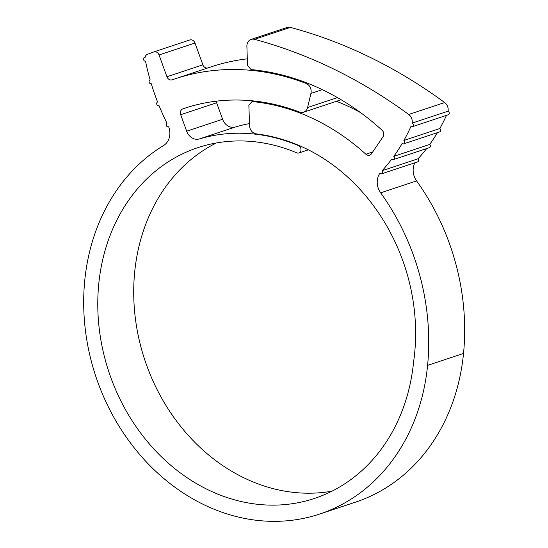<?xml version="1.0" encoding="UTF-8"?>
<svg xmlns="http://www.w3.org/2000/svg" width="548" height="548" viewBox="0 0 548 548"><rect width="100%" height="100%" fill="white"/><g stroke="black" fill="none" stroke-linecap="round" stroke-linejoin="round"><path stroke-width="0.82" d="M446.476 115.361A194.67 163.448 71.6 0 1 439.832 128.527A1.959 1.644 71.6 0 1 439.578 131.924L403.643 143.857A1.959 1.644 71.6 0 1 402.143 143.521A194.67 163.448 71.6 0 1 393.793 156.351A1.959 1.644 71.6 0 1 391.738 159.139A194.67 163.448 71.6 0 1 382.127 170.709A1.959 1.644 71.6 0 1 379.88 173.291A15.666 13.152 71.6 0 0 377.298 180.47A15.666 13.152 71.6 0 0 380.661 192.834A218.638 183.573 71.6 0 1 427.598 365.365A201.287 169.003 71.6 0 1 319.6 514.072A201.287 169.003 71.6 0 1 102.503 394.142A201.287 169.003 71.6 0 1 163.647 145.473A15.666 13.152 71.6 0 0 168.647 126.732A1.959 1.644 71.6 0 1 166.976 123.204A213.967 179.648 71.6 0 1 159.03 105.62A1.959 1.644 71.6 0 1 157.584 101.983A213.967 179.648 71.6 0 1 151.262 83.707A1.959 1.644 71.6 0 1 150.145 79.953A213.967 179.648 71.6 0 1 145.521 61.198A1.959 1.644 71.6 0 1 144.521 57.43A1.959 1.644 71.6 0 1 145.104 57.362A4.699 3.946 -108.4 0 1 147.46 54.3L153.755 51.937A4.699 3.946 -108.4 0 1 153.878 51.896A4.699 3.946 -108.4 0 1 159.05 54.964L166.941 76.754L202.876 64.822A4.699 3.946 -108.4 0 0 207.651 68M439.832 128.527L403.897 140.459A1.959 1.644 71.6 0 1 403.643 143.857M437.462 132.623A194.67 163.448 71.6 0 1 429.728 144.419A1.959 1.644 71.6 0 1 429.324 147.679L393.389 159.612M426.632 148.577A194.67 163.448 71.6 0 1 418.062 158.776A1.959 1.644 71.6 0 1 417.521 161.886L381.586 173.819M290.385 27.4L254.45 39.333A7.83 6.576 -108.4 0 0 251.128 39.408L287.063 27.475A7.83 6.576 71.6 0 1 290.385 27.4A521.169 437.585 71.6 0 1 444.661 102.551A7.83 6.576 71.6 0 1 448.154 110.58A7.83 6.576 71.6 0 1 448.072 111.182A1.959 1.644 71.6 0 1 448.168 114.799L412.24 126.732A1.959 1.644 71.6 0 1 410.897 126.513A194.67 163.448 71.6 0 1 403.897 140.459M254.45 39.333A521.169 437.585 71.6 0 1 408.726 114.484A7.83 6.576 -108.4 0 1 412.226 122.505A7.83 6.576 -108.4 0 1 412.144 123.108A1.959 1.644 71.6 0 1 412.24 126.732M322.327 89.653L310.942 93.434A7.83 6.576 -108.4 0 0 311.127 92.331A7.83 6.576 -108.4 0 0 305.976 83.392L307.065 83.029M251.128 39.408A7.83 6.576 -108.4 0 0 246.888 46.327L247.532 65.438L251.039 69.575A258.122 216.72 -108.4 0 1 382.045 130.205A4.699 3.946 71.6 0 1 383.758 134.705A4.699 3.946 71.6 0 1 383.025 136.794L371.441 153.803A4.699 3.946 71.6 0 1 369.653 155.18A4.699 3.946 71.6 0 1 365.886 154.235L372.681 151.981M216.302 101.174A4.699 3.946 -108.4 0 0 216.624 102.771L222.604 119.265A11.748 9.864 -108.4 0 0 235.304 127.026L199.369 138.952A192.67 161.77 71.6 0 1 298.489 145.652A3.918 3.288 71.6 0 1 300.962 150.077A3.918 3.288 71.6 0 1 298.859 152.974A3.918 3.288 71.6 0 1 296.769 152.858A184.84 155.194 -108.4 0 0 197.924 147.624A184.84 155.194 -108.4 0 0 108.881 371.948A184.84 155.194 -108.4 0 0 314.415 498.461A184.84 155.194 -108.4 0 0 413.589 361.906A183.683 154.221 -108.4 0 0 414.665 353.028A183.683 154.221 -108.4 0 0 298.571 145.288A193.06 162.098 -108.4 0 0 256.252 133.883A7.83 6.576 -108.4 0 1 249.552 125.698L248.861 105.12L252.059 101.551A225.591 189.409 71.6 0 1 365.886 154.235M412.144 123.108L448.072 111.182M414.959 162.735A15.666 13.152 -108.4 0 0 413.226 168.544A15.666 13.152 -108.4 0 0 416.59 180.902A218.638 183.573 71.6 0 1 463.533 353.433A201.287 169.003 71.6 0 1 355.529 502.139L319.6 514.072M429.728 144.419L393.793 156.351M418.062 158.776L382.127 170.709M216.323 142.966A184.84 155.194 -108.4 0 0 144.816 360.015A184.84 155.194 -108.4 0 0 331.944 491.186M336.451 101.291A225.591 189.409 71.6 0 1 360.611 112.648M253.827 100.962L252.059 101.551M189.69 40.004A4.699 3.946 71.6 0 1 189.807 39.963A4.699 3.946 71.6 0 1 194.985 43.039L202.876 64.822M166.941 76.754A4.699 3.946 71.6 0 0 172.12 79.823A4.699 3.946 71.6 0 0 172.175 79.809A257.341 216.063 71.6 0 1 175.079 78.816A257.341 216.063 71.6 0 1 305.976 83.392M175.079 78.816L211.014 66.883A257.341 216.063 71.6 0 1 247.306 58.835M310.942 93.434L307.586 107.524L337.472 97.599M340.883 99.592A7.83 6.576 71.6 0 1 339.5 100.284L303.565 112.21A7.83 6.576 -108.4 0 1 299.592 112.08A226.372 190.067 -108.4 0 0 184.834 108.203A226.372 190.067 -108.4 0 0 182.868 108.867L186.813 107.559M216.624 102.771L180.696 114.703L186.669 131.198L222.604 119.265M235.304 127.026A192.67 161.77 71.6 0 1 249.477 123.601M199.369 138.952A11.748 9.864 71.6 0 1 186.669 131.198M180.696 114.703A4.699 3.946 71.6 0 1 182.868 108.867M303.565 112.21A7.83 6.576 -108.4 0 0 307.586 107.524M463.533 353.433L427.598 365.365M416.59 180.902L380.661 192.834M408.726 114.484L444.661 102.551M299.009 145.473L298.489 145.652M194.985 43.039L159.05 54.964M308.353 149.823L298.859 152.974M189.807 39.963L153.878 51.896M145.131 57.225L144.521 57.43"/></g></svg>
